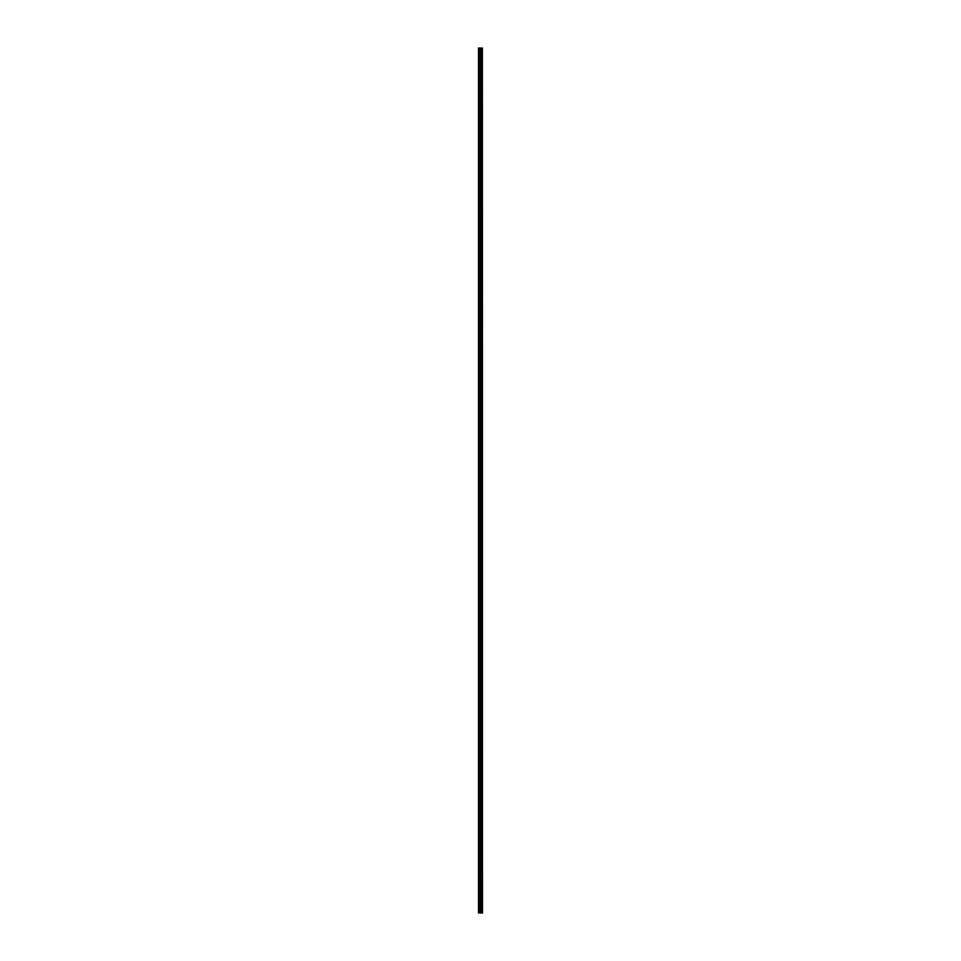 <?xml version="1.0" encoding="UTF-8"?>
<svg xmlns="http://www.w3.org/2000/svg" width="961" height="961" viewBox="0 0 961 961"><rect width="100%" height="100%" fill="white"/><g stroke="black" fill="none" stroke-linecap="round" stroke-linejoin="round"><path stroke-width="1.44" d="M482.398 48.05L482.494 912.95L482.398 48.05L478.506 48.05L478.506 912.95L478.734 48.05M478.734 912.95L482.398 912.95M481.966 48.05L481.966 912.95L481.929 48.05M482.326 912.95L482.326 48.05M481.065 912.95L481.065 48.05M480.993 912.95L480.993 48.05M481.893 912.95L481.893 48.05M481.809 912.95L481.809 48.05M481.569 912.95L481.569 48.05M481.497 912.95L481.497 48.05M481.461 912.95L481.461 48.05M481.425 912.95L481.425 48.05M480.824 912.95L480.824 48.05M480.656 912.95L480.656 48.05M480.308 912.95L480.308 48.05M480.14 912.95L480.14 48.05M479.503 912.95L479.503 48.05M479.335 912.95L479.335 48.05"/></g></svg>
